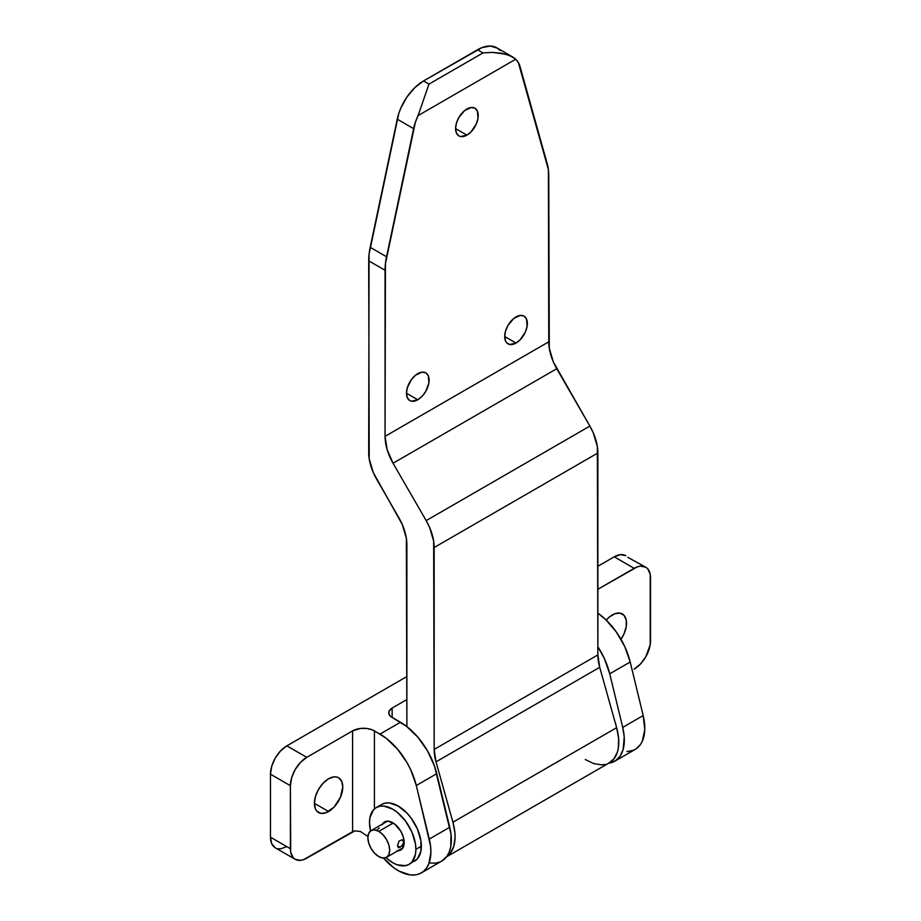 <?xml version="1.0" encoding="UTF-8"?>
<svg xmlns="http://www.w3.org/2000/svg" width="921" height="921" viewBox="0 0 921 921"><rect width="100%" height="100%" fill="white"/><g stroke="black" fill="none" stroke-linecap="round" stroke-linejoin="round"><path stroke-width="1.38" d="M328.59 778.763A20.066 11.582 -60 0 1 338.617 777.773A20.066 11.582 -60 0 1 341.691 793.856A20.066 11.582 -60 0 1 328.59 811.528L314.395 803.342L315.477 808.983L316.789 811.067L320.704 813.324L325.815 812.817L334.012 807.153L340.379 797.436L342.773 786.96L341.691 781.307L338.617 777.773L336.464 776.979L334.012 776.875L328.59 778.763L323.156 783.149L318.551 789.355L315.477 796.446L314.395 803.342L328.59 811.528A20.066 11.582 -60 0 1 318.551 812.529A20.066 11.582 -60 0 1 315.477 796.446A20.066 11.582 -60 0 1 328.59 778.763M317.411 791.496A20.066 11.582 120 0 0 319.84 787.294L317.411 791.507M612.327 614.952A20.066 11.582 -60 0 1 622.366 613.95A20.066 11.582 -60 0 1 620.996 639.301L624.127 633.625L626.245 626.487L626.245 620.098L624.127 615.412L620.213 613.156L615.101 613.662L609.564 616.863L606.214 620.075A20.066 11.582 -60 0 1 612.327 614.952M441.689 861.135L446.869 856.403L449.252 852.017L450.76 846.756L451.014 834.184L434.459 765.973L427.436 750.765L417.766 737.088L406.414 726.266L392.15 717.494L392.15 708.042L406.886 699.534L392.15 708.042L388.984 711.461L388.984 714.074L390.711 716.48L400.439 722.271L379.982 734.083L372.084 729.777L366.523 728.442L360.491 728.442L352.593 730.883L352.593 831.698L303.562 859.638L300.488 860.341L295.18 859.305L293.143 857.612L290.702 852.213L290.391 785.694L291.635 777.75L295.18 769.565L300.488 762.404L306.762 757.338L352.593 730.883L306.762 757.338L286.845 745.849L406.886 676.532L286.845 745.849A23.152 13.366 120 0 0 270.475 774.204L271.718 766.249L275.264 758.064L280.571 750.903L286.845 745.849L306.762 757.338A23.152 13.366 -60 0 0 290.391 785.694L290.391 848.702L270.475 837.212L270.475 774.204L290.391 785.694L270.475 774.204L270.475 837.212A23.152 13.366 120 0 0 275.264 847.804L271.718 843.717L270.475 837.212L290.391 848.702A23.152 13.366 -60 0 0 295.18 859.305L275.264 847.804M645.736 567.175A23.152 13.366 -60 0 0 634.155 568.326L614.238 556.825L620.512 554.649L625.82 555.674A23.152 13.366 120 0 0 614.238 556.825L597.867 566.277L614.238 556.825L634.155 568.326L597.867 589.267L637.355 566.841L640.429 566.139L645.736 567.175L647.774 568.867L650.214 574.267L650.214 644.654L645.736 656.915L640.429 664.076L634.155 669.13A23.152 13.366 -60 0 0 650.525 640.786L650.525 577.766A23.152 13.366 -60 0 0 645.736 567.175L627.857 557.366M286.845 846.664L280.571 848.84L277.751 848.725M383.217 857.808L393.693 867.674L399.196 871.185L409.96 874.869L414.911 874.95L419.4 873.833L423.28 871.554L426.446 868.169L428.806 863.783L430.89 852.535L430.544 845.985L416.292 785.498L410.87 770.083L406.978 762.576L397.308 748.9L385.945 738.078L374.421 730.883A15.438 8.911 180 0 0 352.593 730.883L352.593 831.698L354.907 830.846L306.762 858.153A23.152 13.366 -60 0 1 295.18 859.305M374.421 730.883L374.421 808.914L374.421 730.883M430.314 863.046L435.288 863.15L439.789 862.044M421.311 872.901L441.769 861.077A46.303 26.732 -120 0 0 449.747 827.242L429.29 839.066L416.292 785.498L436.761 773.686A54.017 31.187 -120 0 0 400.439 722.271L379.982 734.083A54.017 31.187 60 0 1 416.292 785.498L436.761 773.686L449.747 827.242L429.29 839.066A46.303 26.732 60 0 1 421.311 872.901A46.303 26.732 60 0 1 383.435 858.061M354.907 830.846L360.422 831.49L367.916 836.51L360.422 831.49L354.907 830.846M630.194 662.003A54.017 31.187 -120 0 0 597.867 613.144L605.673 619.557L616.322 631.967L624.772 646.588L630.194 662.003L609.737 673.827L630.194 662.003L643.192 715.571L630.194 662.003M597.867 646.749A54.017 31.187 60 0 1 609.737 673.827L622.723 727.383L643.192 715.571L622.723 727.383A46.303 26.732 60 0 1 614.744 761.218A46.303 26.732 60 0 1 608.643 763.233L615.642 760.654L620.167 756.072L623.114 749.556L624.231 736.973L622.723 727.383L609.737 673.827L604.303 658.4L597.867 646.749M614.744 761.218L635.214 749.395A46.303 26.732 -120 0 0 643.192 715.571L644.781 729.651L642.317 741.221L640.636 744.26L636.112 748.842L633.326 750.327L626.925 751.571M392.15 717.494A11.57 6.677 180 0 1 388.766 712.762A11.57 6.677 180 0 1 392.15 708.042L392.15 717.494M417.8 399.772L406.483 393.232L407.335 397.734L409.799 400.566L411.514 401.199L417.8 399.772L422.129 396.272L425.813 391.321L428.91 382.837L428.265 375.653L425.813 372.832A16.014 9.245 -60 0 1 428.265 385.657A16.014 9.245 -60 0 1 417.8 399.772A16.014 9.245 -60 0 1 409.799 400.566A16.014 9.245 -60 0 1 407.335 387.729A16.014 9.245 -60 0 1 417.8 373.627A16.014 9.245 -60 0 1 425.813 372.832L422.129 372.119L415.59 375.146L411.514 379.452L407.335 387.729L406.483 393.232L417.8 399.772M516.025 343.061L504.696 336.522L505.56 341.035L506.608 342.693L509.727 344.489L516.025 343.061L520.353 339.561L525.442 331.813L527.123 326.126L526.478 318.942L524.026 316.122A16.014 9.245 -60 0 1 526.478 328.958A16.014 9.245 -60 0 1 516.025 343.061A16.014 9.245 -60 0 1 508.012 343.855A16.014 9.245 -60 0 1 505.56 331.03A16.014 9.245 -60 0 1 516.025 316.916A16.014 9.245 -60 0 1 524.026 316.122L520.353 315.408L513.814 318.436L508.012 325.366L505.56 331.03L504.696 336.522L516.025 343.061M466.912 135.134L455.584 128.595L456.448 133.108L458.9 135.928L460.627 136.561L466.912 135.134L471.241 131.634L476.33 123.886L478.022 118.199L477.377 111.015L474.914 108.194A16.014 9.245 -60 0 1 477.377 121.019A16.014 9.245 -60 0 1 466.912 135.134A16.014 9.245 -60 0 1 458.9 135.928A16.014 9.245 -60 0 1 456.448 123.092A16.014 9.245 -60 0 1 466.912 108.989A16.014 9.245 -60 0 1 474.914 108.194L471.241 107.481L464.702 110.508L458.9 117.439L456.448 123.092L455.584 128.595L466.912 135.134M500.126 50.54L497.352 48.157L490.329 46.05L481.959 47.627L423.533 80.944L477.55 49.757L483.007 52.911L428.99 84.099L418.076 115.597L515.748 59.209L518.396 62.674L548.386 169.591L548.766 341.829L385.059 436.335L385.439 263.671L415.417 122.125L418.076 115.597L515.748 59.209L509.808 55.605L501.68 53.28L492.574 52.382L483.007 52.911L428.99 84.099L423.533 80.944L414.818 87.622L407.024 96.901L400.957 107.803L398.77 113.513L369.068 254.219L368.688 452.407A38.59 22.277 60 0 0 376.677 479.3L398.897 517.775A38.59 22.277 60 0 1 406.886 544.668L406.886 726.634L406.368 538.221L402.293 524.51L373.293 472.565L369.217 458.854L368.688 260.816L385.059 270.267L385.059 436.335L387.142 449.598L393.048 463.228L426.181 520.607L429.577 527.342L433.653 541.053L434.171 749.418L436.001 761.84L452.936 822.2L454.905 832.791L455.066 837.753L453.696 846.572L450.196 853.41L446.627 856.726A45.002 25.984 60 0 0 452.936 822.2L436.001 761.84L599.709 667.322L616.633 727.682L618.613 738.285L618.359 747.864L617.404 752.066L613.904 758.892L608.516 763.267M512.813 57.067L496.845 47.846A38.59 22.277 120 0 0 477.55 49.757L483.007 52.911L492.574 52.382L505.94 54.27L512.813 57.067L515.748 59.209A38.59 22.277 -60 0 1 520.204 67.106L547.27 163.973A57.873 33.421 -60 0 1 548.766 175.761L549.284 348.276L553.36 361.988L589.877 426.101L593.274 432.835L597.349 446.535L597.867 654.912L599.709 667.322L616.633 727.682L452.936 822.2L616.633 727.682A45.002 25.984 -120 0 1 609.46 762.761L445.752 857.278M605.224 764.418L601.609 764.867L593.688 763.59L585.284 759.514M597.867 654.912A38.59 22.277 -120 0 0 599.709 667.322L436.001 761.84A38.59 22.277 60 0 1 434.171 749.418L597.867 654.912L434.171 749.418L434.171 547.5L597.867 452.994L597.867 654.912M434.171 547.5L597.867 452.994A38.59 22.277 -120 0 0 589.877 426.101L426.181 520.607A38.59 22.277 60 0 1 434.171 547.5M589.877 426.101L426.181 520.607L393.048 463.228L556.756 368.722L589.877 426.101M548.766 341.829A38.59 22.277 -120 0 0 556.756 368.722L393.048 463.228A38.59 22.277 60 0 1 385.059 436.335L548.766 341.829M413.61 128.641A38.59 22.277 -60 0 1 418.076 115.597L428.99 84.099L423.533 80.944A38.59 22.277 120 0 0 397.25 119.189L413.61 128.641L397.25 119.189L370.184 247.312A57.873 33.421 120 0 0 368.688 260.816L385.059 270.267A57.873 33.421 -60 0 1 386.555 256.763L370.184 247.312L386.555 256.763L413.61 128.641M399.012 841.103L402.04 839.779L403.755 842.162L402.04 845.8L398.551 847.815L397.481 845.789L399.012 841.103L402.04 839.779L403.755 842.162L402.04 845.8L398.551 847.815L397.481 845.789L400.151 847.343L397.481 845.789L399.012 841.103M379.245 828.025L376.793 830.235M378.784 831.375L393.232 823.04L378.784 831.375L382.963 834.748L386.498 839.526L388.869 844.983L389.698 850.279L388.869 854.63L386.498 857.347L382.963 858.038L378.784 856.588A15.438 8.911 60 0 1 368.699 842.98A15.438 8.911 60 0 1 371.071 830.615A15.438 8.911 60 0 1 378.784 831.375A15.438 8.911 60 0 1 388.869 844.983A15.438 8.911 60 0 1 386.498 857.347A15.438 8.911 60 0 1 378.784 856.588L374.605 853.214L371.071 848.437L368.699 842.98L367.87 837.684L368.699 833.332L371.071 830.615L374.605 829.925L378.784 831.375M382.514 824.007A16.21 9.36 60 0 1 384.598 821.912A16.21 9.36 60 0 1 397.089 826.252A16.21 9.36 60 0 1 404.158 842.565L402.224 848.805L399.069 850.624L397.089 850.705M415.889 849.335A32.799 18.938 60 0 1 409.097 864.347A32.799 18.938 60 0 1 385.922 857.635L392.703 862.724L397.227 864.819L405.585 865.648L409.097 864.347L411.986 861.952L415.452 854.308L415.889 849.335L421.346 846.192L415.889 849.335L415.452 843.855L411.986 832.204L405.585 821.118L397.227 812.299L392.703 809.168L383.827 806.082L379.82 806.243L376.298 807.544A32.799 18.938 60 0 1 401.579 816.328A32.799 18.938 60 0 1 415.889 849.335M370.518 830.972A32.799 18.938 60 0 1 369.505 822.557A32.799 18.938 60 0 1 376.298 807.544L373.419 809.939L369.954 817.595L369.505 822.557L370.518 830.972M414.554 861.204A32.799 18.938 -120 0 0 421.346 846.192A32.799 18.938 -120 0 0 407.036 813.185A32.799 18.938 -120 0 0 381.755 804.39L385.277 803.089L389.284 802.928L398.16 806.013L407.036 813.185L411.042 817.975L417.443 829.05L420.897 840.7L420.897 851.154L417.443 858.809L409.097 864.347M382.111 824.767L384.598 821.912L388.317 821.187L394.936 824.26L400.808 831.272L403.283 836.993L404.158 842.565A16.21 9.36 60 0 1 400.808 849.979A16.21 9.36 60 0 1 397.941 850.739M616.494 727.199A36.656 21.16 -120 0 0 614.86 721.35L616.506 727.199M387.453 821.152L371.071 830.615M402.891 847.884L386.498 857.347M376.298 807.544L381.755 804.39"/></g></svg>

